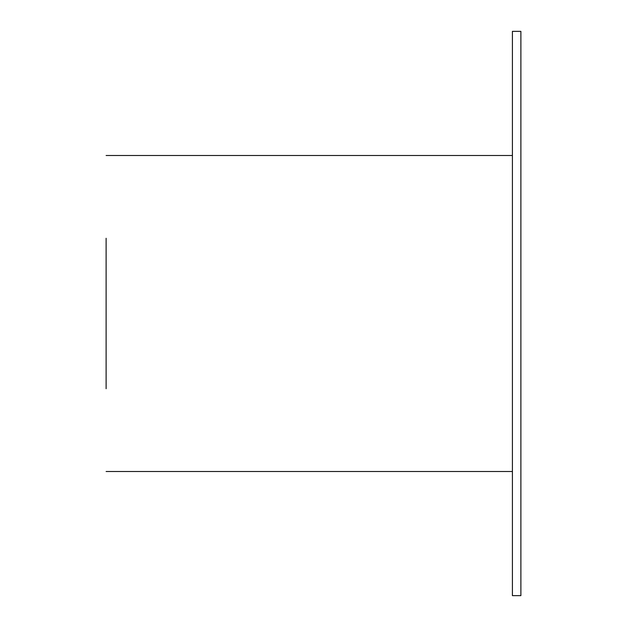 <?xml version="1.0" encoding="UTF-8"?>
<svg xmlns="http://www.w3.org/2000/svg" width="627" height="627" viewBox="0 0 627 627"><rect width="100%" height="100%" fill="white"/><g stroke="black" fill="none" stroke-linecap="round" stroke-linejoin="round"><path stroke-width="0.94" d="M106.12 388.732L106.12 238.268M512.416 595.65L520.88 595.65L520.88 31.35L512.416 31.35L512.416 595.65M512.416 471.504L106.12 471.504M512.416 155.496L106.12 155.496"/></g></svg>
